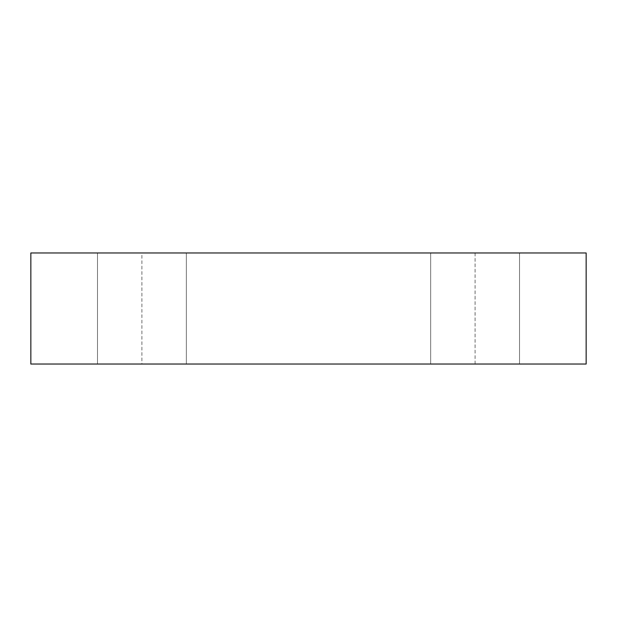 <?xml version="1.0" encoding="UTF-8"?>
<svg xmlns="http://www.w3.org/2000/svg" width="617" height="617" viewBox="0 0 617 617"><rect width="100%" height="100%" fill="white"/><g stroke="black" fill="none" stroke-linecap="round" stroke-linejoin="round"><path stroke-width="0.46" stroke-dasharray="3.08 2.31" d="M141.91 364.03L475.09 364.03L141.91 364.03L141.91 252.97L475.09 252.97L141.91 252.97M97.486 364.03L97.486 252.97L186.334 252.97L97.486 252.97L186.334 252.97L97.486 252.97L97.486 364.03L186.334 364.03L97.486 364.03M430.666 364.03L430.666 252.97L519.514 252.97L430.666 252.97L519.514 252.97L430.666 252.97L430.666 364.03L519.514 364.03L430.666 364.03M586.15 252.97L586.15 364.03L30.85 364.03L30.85 252.97L586.15 252.97M475.09 252.97L475.09 364.03M186.334 252.97L186.334 364.03L186.334 252.97M519.514 252.97L519.514 364.03L519.514 252.97"/><path stroke-width="0.93" d="M586.15 252.97L586.15 364.03L30.85 364.03L30.85 252.97L586.15 252.97"/></g></svg>
